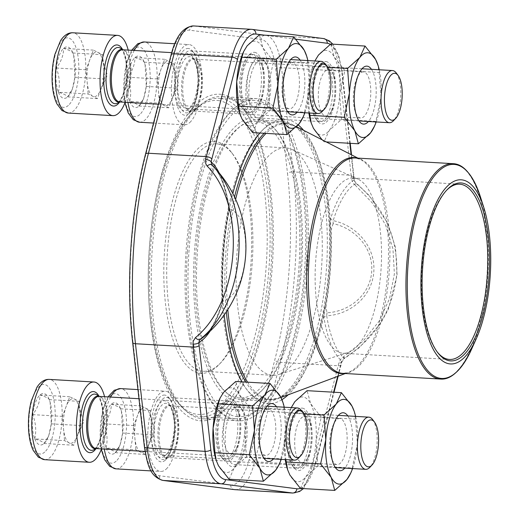 <?xml version="1.0" encoding="UTF-8"?>
<svg xmlns="http://www.w3.org/2000/svg" width="519" height="519" viewBox="0 0 519 519"><rect width="100%" height="100%" fill="white"/><g stroke="black" fill="none" stroke-linecap="round" stroke-linejoin="round"><path stroke-width="0.39" stroke-dasharray="2.6 1.95" d="M58.394 92.265A25.788 9.66 93.3 0 0 67.684 96.871A25.788 9.66 93.3 0 0 71.311 91.409A25.788 9.66 93.3 0 0 74.924 77.234A25.788 9.66 93.3 0 0 73.458 54.625A25.788 9.66 93.3 0 0 72.881 52.983A25.788 9.66 93.3 0 0 63.59 48.377A25.788 9.66 93.3 0 0 56.35 68.021A25.788 9.66 93.3 0 0 58.394 92.265C63.902 93.939 66.996 95.47 67.684 96.871L72.355 89.106L74.924 77.234L73.737 55.514L72.881 52.983C72.219 51.595 69.118 50.064 63.59 48.377C63.61 55.046 61.19 61.592 56.35 68.021C59.451 76.235 60.133 84.318 58.394 92.265L88.165 94.004L97.455 98.61L104.695 78.966L102.652 54.722L93.362 50.116L86.115 69.754L88.165 94.004M125.157 102.275A40.203 15.057 93.3 0 0 128.199 50.096M324.907 63.798A26.132 9.79 -86.7 0 1 329.338 88.003A26.132 9.79 -86.7 0 1 322.124 111.533M101.075 88.788A22.336 8.369 93.3 0 0 103.67 66.847A22.336 8.369 93.3 0 0 102.178 58.777A22.336 8.369 93.3 0 0 98.007 52.419A22.336 8.369 93.3 0 0 93.634 53.366A22.336 8.369 93.3 0 0 89.742 59.938A22.336 8.369 93.3 0 0 87.14 81.879A22.336 8.369 93.3 0 0 92.81 96.307A22.336 8.369 93.3 0 0 100.323 90.63A22.336 8.369 93.3 0 0 101.075 88.788M74.924 77.234L104.695 78.966M67.684 96.871L97.455 98.61M56.35 68.021L86.115 69.754M63.59 48.377L93.362 50.116M72.881 52.983L102.652 54.722M106.11 448.072A25.788 9.66 93.3 0 0 115.4 452.678A25.788 9.66 93.3 0 0 119.033 447.216A25.788 9.66 93.3 0 0 122.646 433.041A25.788 9.66 93.3 0 0 121.18 410.432A25.788 9.66 93.3 0 0 120.596 408.79A25.788 9.66 93.3 0 0 111.306 404.184A25.788 9.66 93.3 0 0 104.066 423.828A25.788 9.66 93.3 0 0 106.11 448.072C111.624 449.746 114.718 451.277 115.4 452.678L120.071 444.913L122.646 433.041L121.452 411.32L120.596 408.79C119.934 407.402 116.84 405.871 111.306 404.184C111.326 410.853 108.912 417.399 104.066 423.828C107.167 432.042 107.848 440.125 106.11 448.072L135.881 449.811L145.171 454.417L152.411 434.773L151.392 422.654L150.367 410.529L141.077 405.923L133.837 425.561L135.881 449.811M166.158 469.124A40.203 15.057 93.3 0 0 178.179 424.892A40.203 15.057 93.3 0 0 165.314 391.19A40.203 15.057 93.3 0 0 147.934 430.452A40.203 15.057 93.3 0 0 160.631 471.46A40.203 15.057 93.3 0 0 166.158 469.124M372.623 419.605A26.132 9.79 -86.7 0 1 377.06 443.816A26.132 9.79 -86.7 0 1 369.839 467.34M148.791 444.595A22.336 8.369 93.3 0 0 151.392 422.654A22.336 8.369 93.3 0 0 149.9 414.584A22.336 8.369 93.3 0 0 145.722 408.226A22.336 8.369 93.3 0 0 141.35 409.173A22.336 8.369 93.3 0 0 137.457 415.745A22.336 8.369 93.3 0 0 134.856 437.686A22.336 8.369 93.3 0 0 140.526 452.114A22.336 8.369 93.3 0 0 148.038 446.437A22.336 8.369 93.3 0 0 148.791 444.595M122.646 433.041L152.411 434.773M115.4 452.678L145.171 454.417M104.066 423.828L133.837 425.561M111.306 404.184L141.077 405.923M120.596 408.79L150.367 410.529M34.767 438.886A25.788 9.66 93.3 0 0 44.05 443.492A25.788 9.66 93.3 0 0 47.683 438.03A25.788 9.66 93.3 0 0 51.297 423.854A25.788 9.66 93.3 0 0 49.83 401.245A25.788 9.66 93.3 0 0 49.247 399.604A25.788 9.66 93.3 0 0 39.963 394.998A25.788 9.66 93.3 0 0 32.716 414.642A25.788 9.66 93.3 0 0 34.767 438.886C40.274 440.56 43.369 442.091 44.05 443.492L48.721 435.726L51.297 423.854L50.109 402.134L49.247 399.604C48.585 398.216 45.49 396.685 39.963 394.998C39.976 401.667 37.563 408.213 32.716 414.642C35.817 422.855 36.499 430.939 34.767 438.886L64.531 440.625L73.821 445.231L81.061 425.586L80.043 413.468L79.018 401.343L69.728 396.737L62.488 416.374L64.531 440.625M101.523 448.896A40.203 15.057 93.3 0 0 104.566 396.717M301.279 410.419A26.132 9.79 -86.7 0 1 305.71 434.63A26.132 9.79 -86.7 0 1 298.49 458.154M77.441 435.409A22.336 8.369 93.3 0 0 80.043 413.468A22.336 8.369 93.3 0 0 78.551 405.397A22.336 8.369 93.3 0 0 74.373 399.04A22.336 8.369 93.3 0 0 70.007 399.987A22.336 8.369 93.3 0 0 66.108 406.559A22.336 8.369 93.3 0 0 63.513 428.499A22.336 8.369 93.3 0 0 69.176 442.928A22.336 8.369 93.3 0 0 76.695 437.251A22.336 8.369 93.3 0 0 77.441 435.409M51.297 423.854L81.061 425.586M44.05 443.492L73.821 445.231M32.716 414.642L62.488 416.374M39.963 394.998L69.728 396.737M49.247 399.604L79.018 401.343M129.744 101.452A25.788 9.66 93.3 0 0 139.034 106.058A25.788 9.66 93.3 0 0 142.66 100.595A25.788 9.66 93.3 0 0 146.274 86.42A25.788 9.66 93.3 0 0 144.807 63.811A25.788 9.66 93.3 0 0 144.23 62.17A25.788 9.66 93.3 0 0 134.94 57.564A25.788 9.66 93.3 0 0 127.7 77.208A25.788 9.66 93.3 0 0 129.744 101.452C135.251 103.125 138.346 104.656 139.034 106.058L143.698 98.292L146.274 86.42L145.086 64.7L144.23 62.17C143.562 60.781 140.467 59.25 134.94 57.564C134.953 64.233 132.54 70.779 127.7 77.208C130.794 85.421 131.482 93.504 129.744 101.452L159.515 103.19L168.798 107.796L176.045 88.152L173.995 63.908L164.711 59.302L157.465 78.94L159.515 103.19M189.792 122.503A40.203 15.057 93.3 0 0 201.813 78.272A40.203 15.057 93.3 0 0 188.942 44.569A40.203 15.057 93.3 0 0 171.568 83.831A40.203 15.057 93.3 0 0 184.258 124.839A40.203 15.057 93.3 0 0 189.792 122.503M396.257 72.984A26.132 9.79 -86.7 0 1 400.687 97.189A26.132 9.79 -86.7 0 1 393.473 120.719M172.425 97.974A22.336 8.369 93.3 0 0 175.02 76.034A22.336 8.369 93.3 0 0 173.528 67.963A22.336 8.369 93.3 0 0 169.35 61.605A22.336 8.369 93.3 0 0 164.984 62.552A22.336 8.369 93.3 0 0 161.085 69.124A22.336 8.369 93.3 0 0 158.49 91.065A22.336 8.369 93.3 0 0 164.153 105.493A22.336 8.369 93.3 0 0 171.672 99.817A22.336 8.369 93.3 0 0 172.425 97.974M146.274 86.42L176.045 88.152M139.034 106.058L168.798 107.796M127.7 77.208L157.465 78.94M134.94 57.564L164.711 59.302M144.23 62.17L173.995 63.908M252.701 132.605L257.924 121.199L270.165 110.203L304.497 112.201L309.668 87.971L307.825 63.331L306.482 55.52M270.165 110.203L268.323 85.557L273.5 61.326L307.825 63.331M302.674 118.027L304.497 112.201M273.5 61.326L262.919 47.891L259.364 34.857M292.268 62.708A23.102 8.654 93.3 0 0 292.048 62.689A23.102 8.654 93.3 0 0 285.612 68.923A23.102 8.654 93.3 0 0 283.692 101.873A23.102 8.654 93.3 0 0 289.355 108.815A23.102 8.654 93.3 0 0 299.32 86.556A23.102 8.654 93.3 0 0 292.268 62.708M257.262 60.665A23.102 8.654 -86.7 0 1 262.698 67.587A23.102 8.654 -86.7 0 1 260.778 100.537A23.102 8.654 -86.7 0 1 254.349 106.771A23.102 8.654 -86.7 0 1 247.05 83.209A23.102 8.654 -86.7 0 1 257.041 60.645A23.102 8.654 -86.7 0 1 257.262 60.665M254.498 54.566A29.038 10.88 93.3 0 0 241.802 93.537A29.038 10.88 93.3 0 0 258.916 104.676A29.038 10.88 93.3 0 0 261.329 63.266A29.038 10.88 93.3 0 0 254.498 54.566M239.655 113.142A42.435 15.894 93.3 0 0 242.126 119.162A42.435 15.894 93.3 0 0 257.924 121.199A42.435 15.894 93.3 0 0 268.323 85.557A42.435 15.894 93.3 0 0 262.919 47.891A42.435 15.894 93.3 0 0 247.122 45.854A42.435 15.894 93.3 0 0 243.184 52.614M300.125 60.126A29.038 10.88 -86.7 0 1 304.731 86.569A29.038 10.88 -86.7 0 1 297.082 112.305M304.854 112.753A42.435 15.894 93.3 0 0 309.668 87.971A42.435 15.894 93.3 0 0 307.897 60.574M322.104 139.793L324.051 141.791L329.273 130.386L341.515 119.389L375.84 121.388L381.017 97.157L379.175 72.517L377.826 64.706M341.515 119.389L339.673 94.743L344.843 70.513L379.175 72.517M324.051 141.791L326.256 141.921M374.024 127.213L375.84 121.388M344.843 70.513L334.268 57.077A42.435 15.894 93.3 0 0 318.471 55.04A42.435 15.894 93.3 0 0 314.533 61.8L313.249 66.445L327.437 67.275M313.249 66.445L308.072 90.676L309.486 113.025M310.998 122.328A42.435 15.894 93.3 0 0 313.47 128.349A42.435 15.894 93.3 0 0 329.273 130.386A42.435 15.894 93.3 0 0 339.673 94.743A42.435 15.894 93.3 0 0 334.268 57.077L330.713 44.044M363.618 71.894A23.102 8.654 93.3 0 0 363.391 71.875A23.102 8.654 93.3 0 0 356.962 78.11A23.102 8.654 93.3 0 0 355.041 111.06A23.102 8.654 93.3 0 0 360.705 118.001A23.102 8.654 93.3 0 0 370.67 95.743A23.102 8.654 93.3 0 0 363.618 71.894M328.611 69.851A23.102 8.654 -86.7 0 1 334.048 76.773A23.102 8.654 -86.7 0 1 332.128 109.723A23.102 8.654 -86.7 0 1 325.698 115.958A23.102 8.654 -86.7 0 1 318.4 92.395A23.102 8.654 -86.7 0 1 328.384 69.831A23.102 8.654 -86.7 0 1 328.611 69.851M325.848 63.753A29.038 10.88 93.3 0 0 313.145 102.723A29.038 10.88 93.3 0 0 330.259 113.862A29.038 10.88 93.3 0 0 332.679 72.446A29.038 10.88 93.3 0 0 325.848 63.753M314.533 61.8A42.435 15.894 93.3 0 0 308.072 90.676A42.435 15.894 93.3 0 0 308.876 112.993M371.468 69.312A29.038 10.88 -86.7 0 1 376.074 95.755A29.038 10.88 -86.7 0 1 368.425 121.491M376.197 121.939A42.435 15.894 93.3 0 0 381.017 97.157A42.435 15.894 93.3 0 0 379.24 69.76M300.417 488.411L305.639 477.006L317.881 466.01L352.213 468.008L357.39 443.777L355.547 419.138L354.198 411.327M317.881 466.01L316.039 441.364L321.216 417.133L355.547 419.138M350.39 473.834L352.213 468.008M291.276 407.61L289.615 413.066L303.81 413.896M289.615 413.066L284.444 437.296L285.852 459.646M321.216 417.133L310.641 403.698L307.079 390.664M339.99 418.515A23.102 8.654 93.3 0 0 339.763 418.496A23.102 8.654 93.3 0 0 333.334 424.73A23.102 8.654 93.3 0 0 331.407 457.68A23.102 8.654 93.3 0 0 337.071 464.622A23.102 8.654 93.3 0 0 347.036 442.363A23.102 8.654 93.3 0 0 339.99 418.515M304.984 416.478A23.102 8.654 -86.7 0 1 310.42 423.394A23.102 8.654 -86.7 0 1 308.494 456.344A23.102 8.654 -86.7 0 1 302.064 462.585A23.102 8.654 -86.7 0 1 294.773 439.016A23.102 8.654 -86.7 0 1 304.757 416.452A23.102 8.654 -86.7 0 1 304.984 416.478M302.214 410.373A29.038 10.88 93.3 0 0 289.518 449.344A29.038 10.88 93.3 0 0 306.632 460.483A29.038 10.88 93.3 0 0 309.045 419.073A29.038 10.88 93.3 0 0 302.214 410.373M287.37 468.949A42.435 15.894 93.3 0 0 289.842 474.969A42.435 15.894 93.3 0 0 305.639 477.006A42.435 15.894 93.3 0 0 316.039 441.364A42.435 15.894 93.3 0 0 310.641 403.698A42.435 15.894 93.3 0 0 294.837 401.661A42.435 15.894 93.3 0 0 290.899 408.421A42.435 15.894 93.3 0 0 284.444 437.296A42.435 15.894 93.3 0 0 285.249 459.613M347.84 415.933A29.038 10.88 -86.7 0 1 352.446 442.376A29.038 10.88 -86.7 0 1 344.798 468.112M352.57 468.566A42.435 15.894 93.3 0 0 357.39 443.777A42.435 15.894 93.3 0 0 355.612 416.387M229.067 479.225L234.296 467.82L246.538 456.824L280.863 458.822L286.04 434.591L284.198 409.952L282.849 402.141M246.538 456.824L244.696 432.178L249.866 407.947L284.198 409.952M279.04 464.648L280.863 458.822M249.866 407.947L239.291 394.511L235.73 381.478M268.641 409.329A23.102 8.654 93.3 0 0 268.414 409.309A23.102 8.654 93.3 0 0 261.985 415.544A23.102 8.654 93.3 0 0 260.064 448.494A23.102 8.654 93.3 0 0 265.722 455.435A23.102 8.654 93.3 0 0 275.693 433.177A23.102 8.654 93.3 0 0 268.641 409.329M233.634 407.292A23.102 8.654 -86.7 0 1 239.071 414.207A23.102 8.654 -86.7 0 1 237.151 447.157A23.102 8.654 -86.7 0 1 230.715 453.398A23.102 8.654 -86.7 0 1 223.423 429.829A23.102 8.654 -86.7 0 1 233.407 407.266A23.102 8.654 -86.7 0 1 233.634 407.292M230.864 401.187A29.038 10.88 93.3 0 0 218.168 440.157A29.038 10.88 93.3 0 0 235.282 451.296A29.038 10.88 93.3 0 0 237.702 409.887A29.038 10.88 93.3 0 0 230.864 401.187M216.021 459.763A42.435 15.894 93.3 0 0 218.493 465.783A42.435 15.894 93.3 0 0 234.296 467.82A42.435 15.894 93.3 0 0 244.696 432.178A42.435 15.894 93.3 0 0 239.291 394.511A42.435 15.894 93.3 0 0 223.494 392.474A42.435 15.894 93.3 0 0 219.55 399.234M276.491 406.747A29.038 10.88 -86.7 0 1 281.097 433.19A29.038 10.88 -86.7 0 1 273.448 458.926M281.22 459.38A42.435 15.894 93.3 0 0 286.04 434.591A42.435 15.894 93.3 0 0 284.263 407.201M283.841 121.524A140.149 52.503 93.3 0 0 282.472 121.394A140.149 52.503 93.3 0 0 260.603 132.092A140.149 52.503 93.3 0 0 221.905 258.254A140.149 52.503 93.3 0 0 245.675 388.056A140.149 52.503 93.3 0 0 266.156 401.219A140.149 52.503 93.3 0 0 326.613 266.195A140.149 52.503 93.3 0 0 283.841 121.524M259.039 120.077A140.149 52.503 -86.7 0 1 278.145 133.111A140.149 52.503 -86.7 0 1 301.922 262.919A140.149 52.503 -86.7 0 1 263.217 389.081A140.149 52.503 -86.7 0 1 241.348 399.773A140.149 52.503 -86.7 0 1 197.097 256.808A140.149 52.503 -86.7 0 1 257.664 119.947A140.149 52.503 -86.7 0 1 259.039 120.077M333.081 223.65L331.122 229.917A145.177 54.385 93.3 0 1 325.913 306.366L327.002 312.782C348.716 311.718 370.216 295.292 371.727 271.307C373.265 247.355 354.367 228.029 333.081 223.65L333.179 220.653C355.794 225.324 375.497 246.11 373.829 271.463C372.266 296.862 349.774 314.624 326.698 315.786A90.514 33.904 93.3 0 0 344.142 358.181C375.373 338.537 392.915 310.459 396.782 273.961C397.872 237.261 384.294 207.087 356.053 183.441L355.204 185.114L353.861 183.778L352.239 181.144L351.473 178.257A216.644 81.159 93.3 0 0 351.142 175.266L293.261 171.893L281.538 67.658A54.047 20.247 93.3 0 0 265.527 35.188L194.177 26.002A54.047 20.247 93.3 0 0 193.652 25.95M355.204 185.114L372.655 203.325L385.513 224.857L392.941 248.809L394.382 273.941L389.542 298.697L378.935 321.417L363.281 340.964L341.171 358.661L338.881 362.898A216.644 81.159 -86.7 0 1 338.161 365.752L280.273 362.379A216.644 81.159 93.3 0 0 293.261 171.893A4.47 1.726 -6.4 0 0 287.5 173.424A212.18 79.485 -86.7 0 1 274.778 359.978L249.172 459.406A49.584 18.574 -86.7 0 1 230.715 484.928L159.365 475.741A49.584 18.574 -86.7 0 1 144.684 445.951L132.955 341.723A212.18 79.485 -86.7 0 1 145.677 155.162L171.283 55.734A49.584 18.574 -86.7 0 1 189.74 30.212L261.089 39.399A49.584 18.574 -86.7 0 1 275.771 69.189L287.5 173.424M325.997 61.527A31.27 11.716 -86.7 0 1 334.878 100.219A31.27 11.716 -86.7 0 1 317.479 120.992A31.27 11.716 -86.7 0 1 312.179 92.032A31.27 11.716 -86.7 0 1 320.813 63.882A31.27 11.716 -86.7 0 1 325.997 61.527M254.647 52.341A31.27 11.716 -86.7 0 1 263.535 91.033A31.27 11.716 -86.7 0 1 246.136 111.806A31.27 11.716 -86.7 0 1 240.829 82.845A31.27 11.716 -86.7 0 1 249.464 54.696A31.27 11.716 -86.7 0 1 254.647 52.341M302.369 408.148A31.27 11.716 -86.7 0 1 311.251 446.84A31.27 11.716 -86.7 0 1 293.851 467.613A31.27 11.716 -86.7 0 1 288.545 438.652A31.27 11.716 -86.7 0 1 297.179 410.503A31.27 11.716 -86.7 0 1 302.369 408.148M231.02 398.962A31.27 11.716 -86.7 0 1 239.901 437.653A31.27 11.716 -86.7 0 1 222.502 458.426A31.27 11.716 -86.7 0 1 217.202 429.466A31.27 11.716 -86.7 0 1 225.836 401.317A31.27 11.716 -86.7 0 1 231.02 398.962M259.883 133.02A142.381 53.34 -86.7 0 1 262.452 130.152A142.381 53.34 -86.7 0 1 286.066 119.415A142.381 53.34 -86.7 0 1 298.178 124.936M303.628 130.334A142.381 53.34 -86.7 0 1 329.63 264.534A142.381 53.34 -86.7 0 1 288.201 394.803M281.94 399.662A142.381 53.34 -86.7 0 1 247.284 390.197A142.381 53.34 -86.7 0 1 241.945 381.841M224.208 314.89A142.381 53.34 -86.7 0 1 232.843 193.574M164.867 395.102A31.27 11.716 93.3 0 0 150.912 431.665A31.27 11.716 93.3 0 0 165.795 455.118A31.27 11.716 93.3 0 0 174.429 426.968A31.27 11.716 93.3 0 0 169.129 398.008A31.27 11.716 93.3 0 0 164.867 395.102M236.21 404.288A31.27 11.716 93.3 0 0 222.262 440.852A31.27 11.716 93.3 0 0 237.144 464.304A31.27 11.716 93.3 0 0 245.779 436.155A31.27 11.716 93.3 0 0 240.479 407.194A31.27 11.716 93.3 0 0 236.21 404.288M259.844 57.667A31.27 11.716 93.3 0 0 245.889 94.231A31.27 11.716 93.3 0 0 260.778 117.683A31.27 11.716 93.3 0 0 269.413 89.534A31.27 11.716 93.3 0 0 264.106 60.574A31.27 11.716 93.3 0 0 259.844 57.667M188.494 48.481A31.27 11.716 93.3 0 0 174.546 85.045A31.27 11.716 93.3 0 0 189.429 108.497A31.27 11.716 93.3 0 0 198.063 80.348A31.27 11.716 93.3 0 0 192.757 51.387A31.27 11.716 93.3 0 0 188.494 48.481M221.353 94.393A163.602 61.287 93.3 0 0 148.356 285.697A163.602 61.287 93.3 0 0 226.232 408.414A163.602 61.287 93.3 0 0 271.411 261.141A163.602 61.287 93.3 0 0 243.658 109.613A163.602 61.287 93.3 0 0 221.353 94.393M222.573 301.15C217.059 319.14 210.643 331.154 203.325 337.188A90.514 33.904 93.3 0 0 223.073 301.02L223.183 301.001A146.514 54.884 -86.7 0 1 229.476 208.729C241.192 213.283 246.577 228.73 245.643 255.076C243.028 281.538 235.542 296.849 223.183 301.001M229.476 208.729L229.268 208.411A142.894 53.528 93.3 0 0 222.923 301.5A93.984 35.208 -86.7 0 1 209.981 331.291M257.119 117.729A142.381 53.34 93.3 0 0 193.593 284.217A142.381 53.34 93.3 0 0 261.368 391.021A142.381 53.34 93.3 0 0 300.689 262.848A142.381 53.34 93.3 0 0 276.536 130.97A142.381 53.34 93.3 0 0 257.119 117.729M187.359 252.007A161.37 60.451 -86.7 0 1 256.834 98.649A161.37 60.451 -86.7 0 1 258.41 98.792A161.37 60.451 -86.7 0 1 307.657 265.371A161.37 60.451 -86.7 0 1 238.046 420.838A161.37 60.451 -86.7 0 1 187.359 252.007M223.267 96.742A161.37 60.451 -86.7 0 1 245.273 111.754A161.37 60.451 -86.7 0 1 272.644 261.213A161.37 60.451 -86.7 0 1 228.081 406.474A161.37 60.451 -86.7 0 1 202.897 418.788A161.37 60.451 -86.7 0 1 151.95 254.174A161.37 60.451 -86.7 0 1 221.691 96.599A161.37 60.451 -86.7 0 1 223.267 96.742M238.13 406.637A29.038 10.88 -86.7 0 1 242.088 409.335A29.038 10.88 -86.7 0 1 247.012 436.226A29.038 10.88 -86.7 0 1 238.993 462.364A29.038 10.88 -86.7 0 1 234.465 464.583A29.038 10.88 -86.7 0 1 225.298 434.961A29.038 10.88 -86.7 0 1 237.845 406.611A29.038 10.88 -86.7 0 1 238.13 406.637M300.151 410.25A29.038 10.88 93.3 0 0 299.865 410.224A29.038 10.88 93.3 0 0 295.33 412.443A29.038 10.88 93.3 0 0 287.318 438.581A29.038 10.88 93.3 0 0 292.242 465.472A29.038 10.88 93.3 0 0 296.485 468.196A29.038 10.88 93.3 0 0 309.006 440.222A29.038 10.88 93.3 0 0 300.151 410.25M166.781 397.45A29.038 10.88 -86.7 0 1 170.738 400.149A29.038 10.88 -86.7 0 1 175.662 427.04A29.038 10.88 -86.7 0 1 167.643 453.178A29.038 10.88 -86.7 0 1 163.115 455.397A29.038 10.88 -86.7 0 1 153.948 425.775A29.038 10.88 -86.7 0 1 166.495 397.424A29.038 10.88 -86.7 0 1 166.781 397.45M228.801 401.064A29.038 10.88 93.3 0 0 228.516 401.038A29.038 10.88 93.3 0 0 223.987 403.257A29.038 10.88 93.3 0 0 215.969 429.395A29.038 10.88 93.3 0 0 220.893 456.285A29.038 10.88 93.3 0 0 225.136 459.01A29.038 10.88 93.3 0 0 237.663 431.036A29.038 10.88 93.3 0 0 228.801 401.064M261.758 60.016A29.038 10.88 -86.7 0 1 265.715 62.715A29.038 10.88 -86.7 0 1 270.646 89.605A29.038 10.88 -86.7 0 1 262.627 115.743A29.038 10.88 -86.7 0 1 258.092 117.962A29.038 10.88 -86.7 0 1 248.925 88.34A29.038 10.88 -86.7 0 1 261.472 59.99A29.038 10.88 -86.7 0 1 261.758 60.016M323.778 63.629A29.038 10.88 93.3 0 0 323.493 63.603A29.038 10.88 93.3 0 0 318.964 65.822A29.038 10.88 93.3 0 0 310.946 91.96A29.038 10.88 93.3 0 0 315.87 118.851A29.038 10.88 93.3 0 0 320.113 121.576A29.038 10.88 93.3 0 0 332.64 93.602A29.038 10.88 93.3 0 0 323.778 63.629M190.408 50.83A29.038 10.88 -86.7 0 1 194.372 53.528A29.038 10.88 -86.7 0 1 199.296 80.419A29.038 10.88 -86.7 0 1 191.277 106.557A29.038 10.88 -86.7 0 1 186.743 108.776A29.038 10.88 -86.7 0 1 177.576 79.154A29.038 10.88 -86.7 0 1 190.129 50.804A29.038 10.88 -86.7 0 1 190.408 50.83M252.429 54.443A29.038 10.88 93.3 0 0 252.143 54.417A29.038 10.88 93.3 0 0 247.615 56.636A29.038 10.88 93.3 0 0 239.596 82.774A29.038 10.88 93.3 0 0 244.52 109.665A29.038 10.88 93.3 0 0 248.763 112.389A29.038 10.88 93.3 0 0 261.291 84.415A29.038 10.88 93.3 0 0 252.429 54.443M223.073 301.02L222.923 301.5L223.073 301.02M228.885 208.599C225.616 187.936 220.419 173.859 213.29 166.372A90.514 33.904 93.3 0 1 229.366 208.703L229.268 208.411A93.984 35.208 -86.7 0 0 219.213 172.996M327.002 312.782L326.698 315.786A4.47 2.089 -9 0 0 323.934 317.375A93.984 35.208 93.3 0 0 341.645 361.042A4.47 1.868 14.1 0 1 341.839 361.886L344.447 358.519L343.507 356.683M341.833 361.912A4.47 1.868 14.1 0 1 338.881 362.898M251.533 29.324A54.047 20.247 -86.7 0 1 252.065 29.375L323.415 38.562A54.047 20.247 -86.7 0 1 339.42 71.032L351.142 175.266A4.47 1.726 173.6 0 1 353.958 176.538A4.47 1.726 173.6 0 1 353.653 177.277A212.18 79.485 93.3 0 1 353.971 180.21A93.984 35.208 93.3 0 0 330.668 218.59A4.47 2.271 -162.8 0 0 333.179 220.653A90.514 33.904 93.3 0 1 356.053 183.441L353.971 180.21A4.47 1.674 -6 0 0 354.276 179.496C354.84 181.598 355.547 182.844 356.391 183.233L369.106 195.384L387.44 222.82L395.497 247.407L397.093 275.141L388.335 309.233L380.446 323.7L359.336 347.62L344.447 358.519L344.142 358.181L341.645 361.042A212.18 79.485 93.3 0 1 340.931 363.838A4.47 1.92 14.4 0 1 341.126 364.714A4.47 1.92 14.4 0 1 338.161 365.752L312.548 465.18L254.667 461.8L280.273 362.379A4.47 1.92 14.4 0 1 274.778 359.978M354.276 179.47A4.47 1.674 -6 0 0 351.473 178.257M215.644 141.59A116.139 43.505 93.3 0 0 163.829 277.393A116.139 43.505 93.3 0 0 219.109 364.507A116.139 43.505 93.3 0 0 251.183 259.961A116.139 43.505 93.3 0 0 231.48 152.391A116.139 43.505 93.3 0 0 215.644 141.59M218.441 100.602A157.238 58.9 -86.7 0 1 263.114 295.188A157.238 58.9 -86.7 0 1 175.617 399.63A157.238 58.9 -86.7 0 1 148.947 253.999A157.238 58.9 -86.7 0 1 192.361 112.454A157.238 58.9 -86.7 0 1 218.441 100.602M234.53 418.677A159.469 59.737 -86.7 0 1 185.86 254.057A159.469 59.737 -86.7 0 1 254.66 100.42A159.469 59.737 -86.7 0 1 256.217 100.569A159.469 59.737 -86.7 0 1 277.963 115.4A159.469 59.737 -86.7 0 1 305.01 263.101A159.469 59.737 -86.7 0 1 260.973 406.656A159.469 59.737 -86.7 0 1 236.087 418.82A159.469 59.737 -86.7 0 1 234.53 418.677M220.659 98.493A159.469 59.737 93.3 0 0 219.102 98.35A159.469 59.737 93.3 0 0 194.21 110.515A159.469 59.737 93.3 0 0 150.179 254.07A159.469 59.737 93.3 0 0 177.226 401.771A159.469 59.737 93.3 0 0 200.529 416.744A159.469 59.737 93.3 0 0 269.322 263.107A159.469 59.737 93.3 0 0 220.659 98.493M236.748 416.569A157.238 58.9 93.3 0 0 262.822 404.716A157.238 58.9 93.3 0 0 306.242 263.172A157.238 58.9 93.3 0 0 279.572 117.541A157.238 58.9 93.3 0 0 192.075 221.976A157.238 58.9 93.3 0 0 236.748 416.569M256.853 121.628A138.476 51.874 -86.7 0 1 299.113 264.573A138.476 51.874 -86.7 0 1 239.376 397.982A138.476 51.874 -86.7 0 1 195.657 256.723A138.476 51.874 -86.7 0 1 255.504 121.498A138.476 51.874 -86.7 0 1 256.853 121.628M437.134 351.837A87.776 32.879 -86.7 0 1 436.648 351.207A87.776 32.879 -86.7 0 1 421.759 269.906A87.776 32.879 -86.7 0 1 445.996 190.895A87.776 32.879 -86.7 0 1 446.554 190.324M354.295 178.082A87.776 32.879 -86.7 0 1 358.026 179.152A87.776 32.879 -86.7 0 1 381.154 267.538A87.776 32.879 -86.7 0 1 347.905 352.641A87.776 32.879 -86.7 0 1 343.215 353.251A87.776 32.879 -86.7 0 1 315.5 263.71A87.776 32.879 -86.7 0 1 353.433 177.998A87.776 32.879 -86.7 0 1 354.295 178.082M286.936 147.986A113.908 42.668 -86.7 0 1 291.782 149.375A113.908 42.668 -86.7 0 1 321.793 264.08A113.908 42.668 -86.7 0 1 278.651 374.517A113.908 42.668 -86.7 0 1 272.559 375.308A113.908 42.668 -86.7 0 1 236.593 259.111A113.908 42.668 -86.7 0 1 285.826 147.883A113.908 42.668 -86.7 0 1 286.936 147.986M217.558 143.938A113.908 42.668 -86.7 0 1 233.089 154.532A113.908 42.668 -86.7 0 1 252.409 260.032A113.908 42.668 -86.7 0 1 220.958 362.567A113.908 42.668 -86.7 0 1 203.182 371.26A113.908 42.668 -86.7 0 1 167.215 255.063A113.908 42.668 -86.7 0 1 216.449 143.834A113.908 42.668 -86.7 0 1 217.558 143.938M68.398 105.383A34.844 13.053 -86.7 0 1 53.087 66.4A34.844 13.053 -86.7 0 1 75.424 46.094A34.844 13.053 -86.7 0 1 68.398 105.383M68.255 113.051A40.203 15.057 93.3 0 0 73.789 110.709A40.203 15.057 93.3 0 0 85.81 66.484A40.203 15.057 93.3 0 0 72.939 32.781M119.461 102.269A30.602 11.463 93.3 0 0 122.542 49.441M118.916 102.087A28.175 10.555 93.3 0 0 127.317 73.763A28.175 10.555 93.3 0 0 120.291 48.105C120.875 46.133 128.174 58.666 126.461 76.806C125.942 84.078 124.644 90.332 122.575 95.567L120.817 99.22L118.358 102.451L117.067 103.333A28.175 10.555 93.3 0 0 118.916 102.087M120.038 101.977A26.391 9.887 93.3 0 0 120.557 101.782A26.391 9.887 93.3 0 0 122.283 100.615A26.391 9.887 93.3 0 0 130.159 74.087A26.391 9.887 93.3 0 0 123.574 50.051A26.391 9.887 93.3 0 0 123.081 49.798M120.11 101.984L119.727 101.958A26.132 9.79 93.3 0 0 123.321 100.439A26.132 9.79 93.3 0 0 131.138 71.687A26.132 9.79 93.3 0 0 122.769 49.779L123.152 49.805M116.12 461.19A34.844 13.053 -86.7 0 1 100.809 422.213A34.844 13.053 -86.7 0 1 123.139 401.901A34.844 13.053 -86.7 0 1 116.12 461.19M115.977 468.858A40.203 15.057 93.3 0 0 121.504 466.516A40.203 15.057 93.3 0 0 133.526 422.291A40.203 15.057 93.3 0 0 120.655 388.588M110.625 397.067A40.203 15.057 93.3 0 0 104.293 449.058M165.399 460.094A30.602 11.463 93.3 0 0 171.562 408.025A30.602 11.463 93.3 0 0 151.95 425.859A30.602 11.463 93.3 0 0 165.399 460.094M166.631 457.894A28.175 10.555 93.3 0 0 175.033 429.57A28.175 10.555 93.3 0 0 168.007 403.912A28.175 10.555 93.3 0 0 153.858 430.796A28.175 10.555 93.3 0 0 164.789 459.14A28.175 10.555 93.3 0 0 166.631 457.894M170.005 456.422A26.391 9.887 93.3 0 0 177.874 429.894A26.391 9.887 93.3 0 0 171.296 405.858A26.391 9.887 93.3 0 0 158.042 431.036A26.391 9.887 93.3 0 0 168.279 457.589A26.391 9.887 93.3 0 0 170.005 456.422M171.036 456.246A26.132 9.79 93.3 0 0 178.854 427.494A26.132 9.79 93.3 0 0 170.485 405.586A26.132 9.79 93.3 0 0 159.19 431.107A26.132 9.79 93.3 0 0 167.442 457.764A26.132 9.79 93.3 0 0 171.036 456.246M44.77 452.004A34.844 13.053 -86.7 0 1 29.46 413.027A34.844 13.053 -86.7 0 1 51.79 392.714A34.844 13.053 -86.7 0 1 44.77 452.004M44.628 459.672A40.203 15.057 93.3 0 0 50.155 457.33A40.203 15.057 93.3 0 0 62.176 413.105A40.203 15.057 93.3 0 0 49.311 379.402M95.827 448.89A30.602 11.463 93.3 0 0 98.908 396.062M95.282 448.708A28.175 10.555 93.3 0 0 103.69 420.384A28.175 10.555 93.3 0 0 96.657 394.725C97.241 392.753 104.546 405.287 102.833 423.426C102.308 430.699 101.017 436.953 98.941 442.188L97.189 445.84L94.73 449.071L93.439 449.954A28.175 10.555 93.3 0 0 95.282 448.708M96.411 448.598A26.391 9.887 93.3 0 0 96.93 448.403A26.391 9.887 93.3 0 0 98.655 447.235A26.391 9.887 93.3 0 0 106.525 420.708A26.391 9.887 93.3 0 0 99.946 396.672A26.391 9.887 93.3 0 0 99.453 396.419M96.476 448.604L96.099 448.578A26.132 9.79 93.3 0 0 99.693 447.06A26.132 9.79 93.3 0 0 107.504 418.308A26.132 9.79 93.3 0 0 99.142 396.399L99.525 396.425M139.747 114.569A34.844 13.053 -86.7 0 1 124.437 75.586A34.844 13.053 -86.7 0 1 146.767 55.28A34.844 13.053 -86.7 0 1 139.747 114.569M139.605 122.237A40.203 15.057 93.3 0 0 145.138 119.895A40.203 15.057 93.3 0 0 157.153 75.67A40.203 15.057 93.3 0 0 144.288 41.968M134.259 50.447A40.203 15.057 93.3 0 0 127.921 102.438M189.026 113.473A30.602 11.463 93.3 0 0 195.196 61.404A30.602 11.463 93.3 0 0 175.578 79.238A30.602 11.463 93.3 0 0 189.026 113.473M190.259 111.274A28.175 10.555 93.3 0 0 198.667 82.949A28.175 10.555 93.3 0 0 191.641 57.291A28.175 10.555 93.3 0 0 177.492 84.175A28.175 10.555 93.3 0 0 188.416 112.519A28.175 10.555 93.3 0 0 190.259 111.274M193.632 109.801A26.391 9.887 93.3 0 0 201.508 83.274A26.391 9.887 93.3 0 0 194.923 59.237A26.391 9.887 93.3 0 0 181.669 84.415A26.391 9.887 93.3 0 0 191.907 110.969A26.391 9.887 93.3 0 0 193.632 109.801M194.67 109.626A26.132 9.79 93.3 0 0 202.481 80.873A26.132 9.79 93.3 0 0 194.119 58.965A26.132 9.79 93.3 0 0 182.824 84.487A26.132 9.79 93.3 0 0 191.076 111.144A26.132 9.79 93.3 0 0 194.67 109.626M252.065 29.375L194.177 26.002A4.47 4.139 -82.7 0 0 189.74 30.212M323.681 38.588A4.47 4.139 97.3 0 0 323.415 38.562L265.527 35.188A4.47 4.139 -82.7 0 0 261.089 39.399M332.828 44.167L338.842 55.929L342.235 72.31A4.47 1.726 173.6 0 0 339.42 71.032L281.538 67.658A4.47 1.726 -6.4 0 0 275.771 69.189M235.075 489.677A54.047 20.247 93.3 0 0 254.667 461.8A4.47 1.92 14.4 0 1 249.172 459.406M300.371 488.366A49.584 18.574 93.3 0 0 315.325 463.266A4.47 1.92 14.4 0 1 315.52 464.135A4.47 1.92 14.4 0 1 312.548 465.18A54.047 20.247 -86.7 0 1 292.956 493.05M325.913 306.366C324.2 309.168 323.545 312.84 323.934 317.375M330.668 218.59C329.675 222.949 329.825 226.725 331.122 229.917M353.653 177.277L351.104 154.643M349.832 143.296L341.93 73.049A49.584 18.574 93.3 0 0 330.279 44.349M295.992 39.236L264.171 35.136M315.325 463.266L333.626 392.215M337.707 376.359L340.931 363.838M350.221 143.315L342.235 72.31A4.47 1.726 173.6 0 1 341.93 73.049M230.715 484.928A4.47 4.139 -82.7 0 0 234.277 489.599M159.365 475.741A4.47 4.139 -82.7 0 0 162.934 480.412M144.684 445.951A4.47 1.726 -6.4 0 0 144.379 446.69M132.955 341.723A4.47 1.726 -6.4 0 0 132.656 342.462M145.677 155.162A4.47 1.92 14.4 0 1 145.482 154.286M171.283 55.734A4.47 1.92 14.4 0 1 171.095 54.865M264.197 133.273A138.476 51.874 -86.7 0 1 285.294 123.237A138.476 51.874 -86.7 0 1 286.65 123.366A138.476 51.874 -86.7 0 1 328.91 266.305A138.476 51.874 -86.7 0 1 269.173 399.721A138.476 51.874 -86.7 0 1 267.817 399.591A138.476 51.874 -86.7 0 1 245.766 382.062M226.329 311.822A138.476 51.874 -86.7 0 1 234.523 196.941M356.988 158.068A108.199 40.534 -86.7 0 1 360.387 159.391A108.199 40.534 -86.7 0 1 388.043 267.94A108.199 40.534 -86.7 0 1 347.951 372.545A108.199 40.534 -86.7 0 1 344.428 373.459M247.569 382.166A138.151 51.751 93.3 0 0 269.387 399.358A138.151 51.751 93.3 0 0 279.254 398.138A138.151 51.751 93.3 0 0 330.447 264.58A138.151 51.751 93.3 0 0 295.129 125.981A138.151 51.751 93.3 0 0 288.175 123.775A138.151 51.751 93.3 0 0 266.052 133.383M235.639 199.348A138.151 51.751 93.3 0 0 227.783 309.584M345.349 373.511L347.951 372.545L342.845 373.369A107.874 40.411 93.3 0 0 389.386 269.432A107.874 40.411 93.3 0 0 356.462 158.074A107.874 40.411 93.3 0 0 355.405 157.977L360.387 159.391L357.909 158.126M454.093 163.77A107.874 40.411 -86.7 0 1 487.01 275.128A107.874 40.411 -86.7 0 1 440.475 379.058M471.427 349.521A107.206 40.158 93.3 0 0 480.341 196.61M158.379 104.215L287.617 111.754M171.692 52.633L290.659 59.575M72.355 89.106L71.311 91.409M73.737 55.514L73.458 54.625M100.323 90.63L107.342 75.06L102.178 58.777M151.133 470.908L160.631 471.46M137.957 389.594L165.314 391.19M338.375 415.382L171.296 405.858L168.007 403.912C168.591 401.94 175.889 414.473 174.176 432.612C173.657 439.885 172.36 446.139 170.29 451.374L166.074 458.258L164.789 459.14L168.279 457.589L335.332 467.561M120.071 444.913L119.033 447.216M121.459 411.32L121.18 410.432M148.038 446.437L155.058 430.867L149.9 414.584M107.984 396.918L102.652 410.075L100.024 440.216L101.296 449.473M145.022 451.433L263.989 458.374M138.982 398.722L267.032 406.195M48.721 435.726L47.683 438.03M50.109 402.134L49.83 401.245M76.695 437.251L83.715 421.681L78.551 405.397M153.533 123.048L184.258 124.839M174.747 43.745L188.942 44.569M362.009 68.761L194.923 59.237L191.641 57.291C192.218 55.319 199.523 67.853 197.81 85.992C197.291 93.264 195.994 99.518 193.918 104.754L189.707 111.63L188.416 112.519L191.907 110.969L358.966 120.94M143.705 98.292L142.66 100.595M145.086 64.7L144.807 63.811M171.672 99.817L178.692 84.247L173.528 67.963M131.612 50.298L126.286 63.454L123.658 93.595L124.93 102.853M254.349 106.771L289.355 108.815M257.041 60.645L292.048 62.689M262.698 67.587L261.329 63.266M260.778 100.537L258.916 104.676M283.692 101.873L285.061 106.2M285.612 68.923L287.481 64.791M325.698 115.958L360.705 118.001M328.384 69.831L363.391 71.875M334.048 76.773L332.679 72.446M332.128 109.723L330.259 113.862M355.041 111.06L356.41 115.387M356.962 78.11L358.824 73.977M302.064 462.585L337.071 464.622M304.757 416.452L339.763 418.496M290.899 408.421L291.269 407.61M310.42 423.394L309.045 419.073M308.494 456.344L306.632 460.483M331.407 457.68L332.783 462.007M333.334 424.73L335.196 420.598M230.715 453.398L265.722 455.435M233.407 407.266L268.414 409.309M239.071 414.207L237.702 409.887M237.151 447.157L235.282 451.296M260.064 448.494L261.433 452.821M261.985 415.544L263.847 411.411M282.472 121.394L257.664 119.947M266.156 401.219L241.348 399.773M256.834 98.649L221.691 96.599M238.046 420.838L202.897 418.788M234.465 464.583L296.485 468.196M237.845 406.611L299.865 410.224M163.115 455.397L225.136 459.01M166.495 397.424L228.516 401.038M258.092 117.962L320.113 121.576M261.472 59.99L323.493 63.603M186.743 108.776L248.763 112.389M190.129 50.804L252.143 54.417M245.273 111.754L243.658 109.613M228.081 406.474L226.232 408.414M278.145 133.111L276.536 130.97M263.217 389.081L261.368 391.021M228.892 208.45C222.962 238.922 220.847 269.88 222.56 301.325M303.492 488.593L315.52 464.135L334.035 392.234M338.167 376.184L341.839 361.886M354.276 179.496L351.519 154.85M245.675 388.056L247.284 390.197M260.603 132.092L262.452 130.152M170.738 400.149L169.129 398.008M167.643 453.178L165.795 455.118M242.088 409.335L240.479 407.194M238.993 462.364L237.144 464.304M265.715 62.715L264.106 60.574M262.627 115.743L260.778 117.683M194.372 53.528L192.757 51.387M191.277 106.557L189.429 108.497M315.87 118.851L317.479 120.992M318.964 65.822L320.813 63.882M244.52 109.665L246.136 111.806M247.615 56.636L249.464 54.696M292.242 465.472L293.851 467.613M295.33 412.443L297.179 410.503M220.893 456.285L222.502 458.426M223.987 403.257L225.836 401.317M254.66 100.42L219.102 98.35M236.087 418.82L200.529 416.744M296.544 126.707L285.294 123.237L255.504 121.498M280.941 397.509L269.173 399.721L239.376 397.982M436.648 351.207L437.614 352.492M445.996 190.895L447.106 189.727M459.698 184.2L353.433 177.998M449.473 359.446L343.215 353.251M358.026 179.152L291.782 149.375M347.905 352.641L278.651 374.517M285.826 147.883L216.449 143.834M272.559 375.308L203.182 371.26M279.572 117.541L277.963 115.4M262.822 404.716L260.973 406.656M175.617 399.63L177.226 401.771M192.361 112.454L194.21 110.515M233.089 154.532L231.48 152.391M220.958 362.567L219.109 364.507"/><path stroke-width="0.78" d="M320.119 65.465A23.524 8.81 93.3 0 0 313.333 96.047A23.524 8.81 93.3 0 0 324.284 109.262A23.524 8.81 93.3 0 0 330.778 88.087A23.524 8.81 93.3 0 0 326.795 66.302A23.524 8.81 93.3 0 0 320.119 65.465M128.199 50.096A40.203 15.057 93.3 0 0 117.592 35.383A40.203 15.057 93.3 0 0 100.219 74.645A40.203 15.057 93.3 0 0 112.915 115.653A40.203 15.057 93.3 0 0 118.442 113.317A40.203 15.057 93.3 0 0 125.157 102.275M324.284 109.262L322.124 111.533A26.132 9.79 -86.7 0 1 321.637 112.007A26.132 9.79 -86.7 0 1 318.043 113.525A26.132 9.79 -86.7 0 1 309.681 91.616A26.132 9.79 -86.7 0 1 317.492 62.864A26.132 9.79 -86.7 0 1 321.086 61.346A26.132 9.79 -86.7 0 1 324.907 63.798L326.795 66.302M367.835 421.272A23.524 8.81 93.3 0 0 361.049 451.854A23.524 8.81 93.3 0 0 372.006 465.069A23.524 8.81 93.3 0 0 378.5 443.894A23.524 8.81 93.3 0 0 374.51 422.116A23.524 8.81 93.3 0 0 367.835 421.272M372.006 465.069L369.839 467.34A26.132 9.79 -86.7 0 1 369.359 467.814A26.132 9.79 -86.7 0 1 365.765 469.332A26.132 9.79 -86.7 0 1 357.396 447.423A26.132 9.79 -86.7 0 1 365.214 418.677A26.132 9.79 -86.7 0 1 368.808 417.153A26.132 9.79 -86.7 0 1 372.623 419.605L374.51 422.116M296.492 412.086A23.524 8.81 93.3 0 0 289.699 442.668A23.524 8.81 93.3 0 0 300.657 455.883A23.524 8.81 93.3 0 0 307.151 434.708A23.524 8.81 93.3 0 0 303.161 412.929A23.524 8.81 93.3 0 0 296.492 412.086M104.566 396.717A40.203 15.057 93.3 0 0 93.965 382.003A40.203 15.057 93.3 0 0 76.585 421.266A40.203 15.057 93.3 0 0 89.281 462.273A40.203 15.057 93.3 0 0 94.815 459.938A40.203 15.057 93.3 0 0 101.523 448.896M300.657 455.883L298.49 458.154A26.132 9.79 -86.7 0 1 298.01 458.627A26.132 9.79 -86.7 0 1 294.416 460.145A26.132 9.79 -86.7 0 1 286.047 438.237A26.132 9.79 -86.7 0 1 293.864 409.491A26.132 9.79 -86.7 0 1 297.458 407.966A26.132 9.79 -86.7 0 1 301.279 410.419L303.161 412.929M391.469 74.652A23.524 8.81 93.3 0 0 384.676 105.234A23.524 8.81 93.3 0 0 395.634 118.449A23.524 8.81 93.3 0 0 402.128 97.274A23.524 8.81 93.3 0 0 398.138 75.489A23.524 8.81 93.3 0 0 391.469 74.652M395.634 118.449L393.473 120.719A26.132 9.79 -86.7 0 1 392.987 121.193A26.132 9.79 -86.7 0 1 389.393 122.711A26.132 9.79 -86.7 0 1 381.03 100.803A26.132 9.79 -86.7 0 1 388.841 72.05A26.132 9.79 -86.7 0 1 392.435 70.532A26.132 9.79 -86.7 0 1 396.257 72.984L398.138 75.489M307.897 60.574A42.435 15.894 93.3 0 0 306.742 56.324L304.27 50.298L293.696 36.862L259.364 34.857L247.122 45.854L243.722 51.439L241.899 57.259L236.722 81.489L238.565 106.136L239.914 113.94L242.126 119.162L252.701 132.605L287.026 134.603L299.268 123.606L303.213 116.846A42.435 15.894 93.3 0 0 304.854 112.753M238.565 106.136L272.897 108.134L283.471 121.576L287.026 134.603M241.899 57.259L276.225 59.263L278.067 83.903L272.897 108.134M293.696 36.862L288.467 48.267L276.225 59.263M243.716 51.433L243.184 52.614A42.435 15.894 93.3 0 0 236.722 81.489A42.435 15.894 93.3 0 0 239.655 113.142L239.908 113.946M297.082 112.305A29.038 10.88 -86.7 0 1 285.061 106.2A29.038 10.88 -86.7 0 1 287.481 64.791A29.038 10.88 -86.7 0 1 295.843 56.98A29.038 10.88 -86.7 0 1 300.125 60.126M306.742 56.324A42.435 15.894 93.3 0 0 304.27 50.298A42.435 15.894 93.3 0 0 288.467 48.267A42.435 15.894 93.3 0 0 278.067 83.903A42.435 15.894 93.3 0 0 283.471 121.576A42.435 15.894 93.3 0 0 299.268 123.606A42.435 15.894 93.3 0 0 303.213 116.846M326.256 141.921L358.376 143.789L370.618 132.793L374.556 126.033A42.435 15.894 93.3 0 0 376.197 121.939M309.486 113.025L309.914 115.322L344.246 117.32L354.821 130.762L358.376 143.789M309.914 115.322L311.264 123.126L313.47 128.349L322.104 139.793M327.437 67.275L347.574 68.45L349.417 93.089L344.246 117.32M315.065 60.626L318.471 55.04L330.713 44.044L365.039 46.048L359.816 57.453L347.574 68.45M379.24 69.76A42.435 15.894 93.3 0 0 378.091 65.511L375.613 59.484L365.039 46.048M308.876 112.993A42.435 15.894 93.3 0 0 310.998 122.328L311.257 123.133M368.425 121.491A29.038 10.88 -86.7 0 1 356.41 115.387A29.038 10.88 -86.7 0 1 358.824 73.977A29.038 10.88 -86.7 0 1 367.193 66.166A29.038 10.88 -86.7 0 1 371.468 69.312M378.091 65.511A42.435 15.894 93.3 0 0 375.613 59.484A42.435 15.894 93.3 0 0 359.816 57.453A42.435 15.894 93.3 0 0 349.417 93.089A42.435 15.894 93.3 0 0 354.821 130.762A42.435 15.894 93.3 0 0 370.618 132.793A42.435 15.894 93.3 0 0 374.556 126.033M285.852 459.646L287.63 469.753L289.842 474.969L300.417 488.411L334.749 490.41L346.99 479.413L350.928 472.653A42.435 15.894 93.3 0 0 352.57 468.566M286.28 461.942L320.612 463.941L331.187 477.383L334.749 490.41M303.81 413.896L323.947 415.07L325.789 439.71L320.612 463.941M291.276 407.61L294.837 401.661L307.079 390.664L341.411 392.669L336.189 404.074L323.947 415.07M354.198 411.327L351.986 406.105L341.411 392.669M285.249 459.613A42.435 15.894 93.3 0 0 287.37 468.949L287.623 469.753M344.798 468.112A29.038 10.88 -86.7 0 1 332.783 462.007A29.038 10.88 -86.7 0 1 335.196 420.598A29.038 10.88 -86.7 0 1 343.559 412.787A29.038 10.88 -86.7 0 1 347.84 415.933M355.612 416.387A42.435 15.894 93.3 0 0 354.458 412.131A42.435 15.894 93.3 0 0 351.986 406.105A42.435 15.894 93.3 0 0 336.189 404.074A42.435 15.894 93.3 0 0 325.789 439.71A42.435 15.894 93.3 0 0 331.187 477.383A42.435 15.894 93.3 0 0 346.99 479.413A42.435 15.894 93.3 0 0 350.928 472.653M284.263 407.201A42.435 15.894 93.3 0 0 283.108 402.945L280.636 396.918L270.062 383.483L235.73 381.478L223.494 392.474L220.088 398.06L218.265 403.879L213.095 428.11L214.937 452.756L216.28 460.567L218.493 465.783L229.067 479.225L263.399 481.223L275.641 470.227L279.04 464.648M214.937 452.756L249.263 454.754L259.844 468.196L263.399 481.223M218.265 403.879L252.597 405.884L254.44 430.523L249.263 454.754M270.062 383.483L264.839 394.888L252.597 405.884M220.082 398.054L219.55 399.234A42.435 15.894 93.3 0 0 213.095 428.11A42.435 15.894 93.3 0 0 216.021 459.763L216.28 460.567M273.448 458.926A29.038 10.88 -86.7 0 1 261.433 452.821A29.038 10.88 -86.7 0 1 263.847 411.411A29.038 10.88 -86.7 0 1 272.216 403.6A29.038 10.88 -86.7 0 1 276.491 406.747M283.108 402.945A42.435 15.894 93.3 0 0 280.636 396.918A42.435 15.894 93.3 0 0 264.839 394.888A42.435 15.894 93.3 0 0 254.44 430.523A42.435 15.894 93.3 0 0 259.844 468.196A42.435 15.894 93.3 0 0 275.641 470.227A42.435 15.894 93.3 0 0 279.579 463.467A42.435 15.894 93.3 0 0 281.22 459.38M195.436 337.622L193.204 341.288L193.023 344.116A4.47 1.674 -6 0 0 198.79 342.65L199.783 339.595A90.514 33.904 93.3 0 0 203.325 337.188A116.366 116.366 0 0 0 213.29 166.372A90.514 33.904 93.3 0 0 211.694 164.854C253.142 205.258 246.382 303.206 199.783 339.595A4.47 2.271 50.3 0 1 195.436 337.622C240.265 301.267 246.759 206.199 207.133 166.048A4.47 2.4 -43.8 0 1 211.694 164.854L211.123 161.818A93.984 35.208 -86.7 0 1 219.213 172.996M264.171 35.136L255.893 34.072A49.584 18.574 93.3 0 0 237.436 59.594L211.83 159.022A4.47 1.92 -165.6 0 0 206.335 156.621A216.644 81.159 93.3 0 0 205.615 159.476L205.79 163.855L207.133 166.048M298.178 124.936A142.381 53.34 -86.7 0 1 303.628 130.334M288.201 394.803A142.381 53.34 -86.7 0 1 281.94 399.662M241.945 381.841A142.381 53.34 -86.7 0 1 224.208 314.89M232.843 193.574A142.381 53.34 -86.7 0 1 259.883 133.02M205.615 159.476A4.47 1.868 14.1 0 1 211.123 161.818A212.18 79.485 93.3 0 1 211.83 159.022M462.098 179.892A92.239 34.552 -86.7 0 1 483.805 207.522A92.239 34.552 -86.7 0 1 476.131 339.082A92.239 34.552 -86.7 0 1 421.759 303.706A92.239 34.552 -86.7 0 1 462.098 179.892M461.884 183.012A89.112 33.385 -86.7 0 1 487.205 293.3A89.112 33.385 -86.7 0 1 437.614 352.492A89.112 33.385 -86.7 0 1 422.498 269.951A89.112 33.385 -86.7 0 1 447.106 189.727A89.112 33.385 -86.7 0 1 461.884 183.012M446.554 190.324A87.776 32.879 -86.7 0 1 459.698 184.2A87.776 32.879 -86.7 0 1 460.554 184.277A87.776 32.879 -86.7 0 1 487.341 274.882A87.776 32.879 -86.7 0 1 449.473 359.446A87.776 32.879 -86.7 0 1 437.134 351.837M117.592 35.383L72.939 32.781A40.203 15.057 93.3 0 0 55.565 72.037A40.203 15.057 93.3 0 0 68.255 113.051L112.915 115.653M122.542 49.441A30.602 11.463 93.3 0 0 103.988 72.407A30.602 11.463 93.3 0 0 117.683 104.287A30.602 11.463 93.3 0 0 119.461 102.269M123.152 49.805L120.291 48.105A28.175 10.555 93.3 0 0 106.142 74.989A28.175 10.555 93.3 0 0 117.067 103.333L120.11 101.984M123.081 49.798A26.391 9.887 93.3 0 0 110.326 75.229A26.391 9.887 93.3 0 0 120.038 101.977M171.692 52.633L122.769 49.779A26.132 9.79 93.3 0 0 111.475 75.3A26.132 9.79 93.3 0 0 119.727 101.958L158.379 104.215M137.957 389.594L120.655 388.588A40.203 15.057 93.3 0 0 110.625 397.067M104.293 449.058A40.203 15.057 93.3 0 0 115.977 468.858L151.133 470.908M93.965 382.003L49.311 379.402A40.203 15.057 93.3 0 0 31.931 418.658A40.203 15.057 93.3 0 0 44.628 459.672L89.281 462.273M98.908 396.062A30.602 11.463 93.3 0 0 80.361 419.028A30.602 11.463 93.3 0 0 94.049 450.907A30.602 11.463 93.3 0 0 95.827 448.89M99.525 396.425L96.657 394.725A28.175 10.555 93.3 0 0 82.515 421.61A28.175 10.555 93.3 0 0 93.439 449.954L96.476 448.604M99.453 396.419A26.391 9.887 93.3 0 0 86.692 421.856A26.391 9.887 93.3 0 0 96.411 448.598M138.982 398.722L99.142 396.399A26.132 9.79 93.3 0 0 87.847 421.921A26.132 9.79 93.3 0 0 96.099 448.578L145.022 451.433M174.747 43.745L144.288 41.968A40.203 15.057 93.3 0 0 134.259 50.447M127.921 102.438A40.203 15.057 93.3 0 0 139.605 122.237L153.533 123.048M225.518 479.601A4.47 4.139 97.3 0 1 221.081 483.812L163.2 480.438L234.549 489.625A54.047 20.247 93.3 0 0 235.075 489.677L234.277 489.599A4.47 4.139 -82.7 0 0 234.549 489.625L292.431 492.998L221.081 483.812A54.047 20.247 -86.7 0 1 205.076 451.342L147.188 447.968A54.047 20.247 93.3 0 0 163.2 480.438A4.47 4.139 -82.7 0 1 162.934 480.412C149.446 476.526 147.396 463.96 144.379 446.69A4.47 1.726 -6.4 0 0 147.188 447.968L135.465 343.734L193.353 347.107A4.47 1.726 -6.4 0 0 199.114 345.576L210.837 449.811A49.584 18.574 93.3 0 0 225.518 479.601L296.868 488.788A49.584 18.574 93.3 0 0 300.371 488.366M210.837 449.811A4.47 1.726 173.6 0 1 205.076 451.342L193.353 347.107A216.644 81.159 93.3 0 1 193.023 344.116M237.436 59.594A4.47 1.92 14.4 0 0 231.948 57.2L206.335 156.621L148.453 153.248A216.644 81.159 93.3 0 0 135.465 343.734A4.47 1.726 -6.4 0 1 132.656 342.462C125.78 282.732 130.652 211.246 145.482 154.286A4.47 1.92 14.4 0 1 148.453 153.248L174.06 53.82L231.948 57.2A54.047 20.247 -86.7 0 1 251.533 29.324L193.652 25.95A54.047 20.247 93.3 0 0 174.06 53.82A4.47 1.92 14.4 0 0 171.095 54.865C175.818 36.278 183.337 26.638 193.652 25.95M235.075 489.677L292.956 493.05A54.047 20.247 -86.7 0 1 292.431 492.998A4.47 4.139 97.3 0 0 296.868 488.788M351.104 154.643L349.832 143.296M330.279 44.349A49.584 18.574 93.3 0 0 327.242 43.259L295.992 39.236M209.981 331.291A93.984 35.208 -86.7 0 1 198.79 342.65A212.18 79.485 93.3 0 0 199.114 345.576M333.626 392.215L337.707 376.359M252.065 29.375A4.47 4.139 97.3 0 1 252.331 29.401A4.47 4.139 97.3 0 1 255.893 34.072M251.533 29.324L323.681 38.588A4.47 4.139 97.3 0 1 327.242 43.259M245.766 382.062A138.476 51.874 -86.7 0 1 226.329 311.822M234.523 196.941A138.476 51.874 -86.7 0 1 264.197 133.273M344.428 373.459A108.199 40.534 -86.7 0 1 306.969 265.988A108.199 40.534 -86.7 0 1 354.938 157.666A108.199 40.534 -86.7 0 1 356.988 158.068M266.052 133.383A138.151 51.751 93.3 0 0 235.639 199.348M227.783 309.584A138.151 51.751 93.3 0 0 247.569 382.166M483.805 207.522L480.341 196.61C472.757 174.948 463.655 163.972 453.035 163.673L355.405 157.977A107.874 40.411 93.3 0 0 308.786 263.321A107.874 40.411 93.3 0 0 342.845 373.369L440.475 379.058A107.874 40.411 -86.7 0 1 439.418 378.961A107.874 40.411 -86.7 0 1 406.5 267.603A107.874 40.411 -86.7 0 1 453.035 163.673A107.874 40.411 -86.7 0 1 454.093 163.77M480.341 196.61A107.206 40.158 93.3 0 0 455.118 164.504A107.206 40.158 93.3 0 0 407.915 266.292A107.206 40.158 93.3 0 0 440.54 378.357A107.206 40.158 93.3 0 0 471.427 349.521C461.372 370.151 451.056 379.999 440.475 379.058M287.617 111.754L318.043 113.525M290.659 59.575L321.086 61.346M72.939 32.781C68.307 32.541 64.181 35.162 60.561 40.638L54.936 54.268C52.458 63.928 51.582 73.977 52.309 84.409C52.893 92.161 54.417 98.629 56.882 103.819L61.995 110.56L68.255 113.051M335.332 467.561L365.765 469.332M338.375 415.382L368.808 417.153M120.655 388.588L114.199 390.294L107.984 396.918M101.296 449.473L104.598 459.626L109.71 466.367L115.977 468.858M263.989 458.374L294.416 460.145M267.032 406.195L297.458 407.966M49.311 379.402C44.679 379.162 40.553 381.783 36.927 387.258L31.309 400.889C28.83 410.548 27.955 420.598 28.681 431.03C29.265 438.782 30.79 445.25 33.248 450.44L38.361 457.181L44.628 459.672M358.966 120.94L389.393 122.711M362.009 68.761L392.435 70.532M144.288 41.968L137.833 43.674L131.612 50.298M124.93 102.853L128.232 113.006L133.344 119.746L139.605 122.237M291.269 407.61L291.431 407.24M354.458 412.131L354.205 411.327M279.579 463.467L279.047 464.648M292.956 493.05L299.619 491.48L303.492 488.593M334.035 392.234L338.167 376.184M323.681 38.588L329.338 40.865L332.828 44.167M351.519 154.85L350.221 143.315M234.277 489.599L162.934 480.412M144.379 446.69L132.656 342.462M145.482 154.286L171.095 54.865M357.909 158.126L296.544 126.707M345.349 373.511L280.941 397.509M476.131 339.082L471.427 349.521"/></g></svg>
